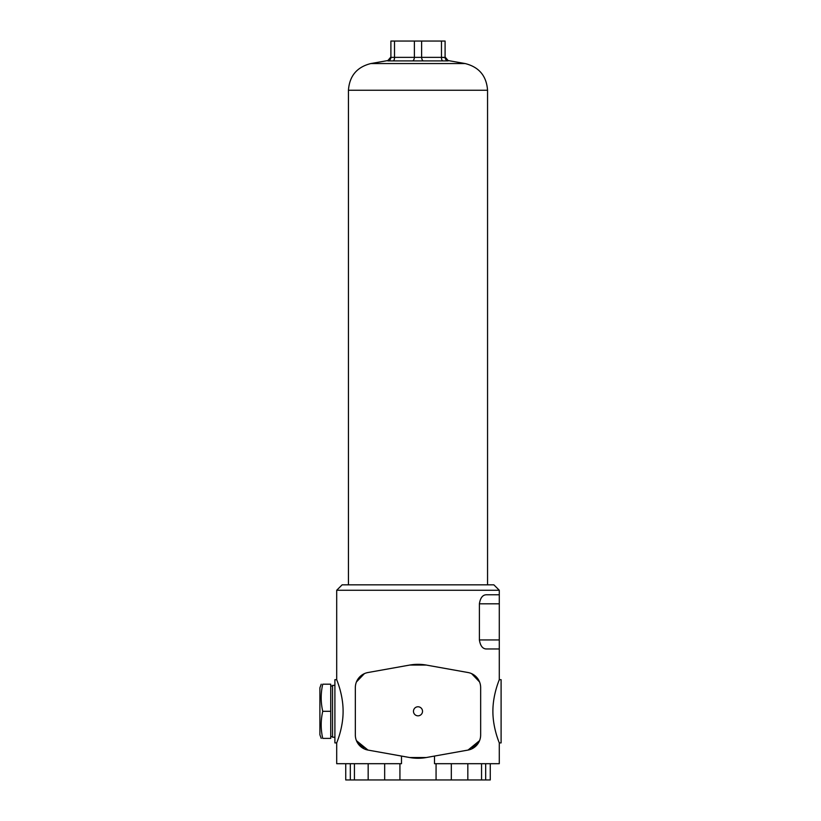 <?xml version="1.0" encoding="UTF-8"?>
<svg xmlns="http://www.w3.org/2000/svg" width="821" height="821" viewBox="0 0 821 821"><rect width="100%" height="100%" fill="white"/><g stroke="black" fill="none" stroke-linecap="round" stroke-linejoin="round"><path stroke-width="1.23" d="M442.806 60.908L448.122 60.908A3.612 3.602 180 0 1 445.095 57.357L390.899 57.357A3.612 3.602 180 0 1 387.871 60.908L442.806 60.908A3.612 1.806 94.1 0 1 441.482 57.357L444.007 57.532M445.095 57.357L445.095 41.05L421.614 41.05L421.614 57.357A3.612 1.806 -94.1 0 0 423.318 60.908M412.686 60.908A3.612 1.806 94.1 0 0 414.379 57.357L414.379 41.05L390.899 41.05L390.899 57.357M394.511 41.05L394.511 57.357A3.612 1.806 -94.1 0 1 393.187 60.908M448.092 60.549L465.158 63.556L370.835 63.556L387.902 60.549L390.899 56.998L390.899 41.05M445.095 41.05L445.095 56.998L448.081 60.559M421.614 41.05L414.379 41.05M330.74 711.304L330.74 738.397L322.735 738.397C320.683 738.397 320.683 738.397 322.735 738.397C320.683 738.397 320.683 738.397 322.735 738.397C320.683 729.366 320.683 720.335 322.735 711.304C320.683 702.263 320.683 693.232 322.735 684.201C320.683 684.201 320.683 684.201 322.735 684.201C320.683 684.201 320.683 684.201 322.735 684.201L330.74 684.201L330.74 711.304L322.735 711.304M321.216 738.397L319.903 734.785L319.903 687.813L321.216 684.201M334.896 685.371L332.546 685.371L332.546 737.227L334.896 737.227M364.401 748.968L356.437 740.655L367.993 750.076A15.353 15.353 0 0 1 355.339 734.959L355.339 687.639A15.353 15.353 0 0 1 367.993 672.522L409.73 665.061L426.263 665.061L409.73 665.061A46.971 46.971 0 0 1 426.263 665.061L468.011 672.522A15.353 15.353 0 0 1 480.654 687.639L480.654 734.959A15.353 15.353 0 0 1 468.011 750.076L479.567 740.655L471.593 748.968M499.291 603.804L499.291 594.773L486.186 594.773C482.584 594.968 480.316 597.986 479.392 603.804L499.291 603.804L499.291 639.939L479.392 639.939L479.392 603.804M499.291 679.685L501.097 679.685L501.097 742.913L499.291 742.913C499.517 743.231 492.805 728.319 492.898 711.304C492.805 694.279 499.517 679.367 499.291 679.685L499.291 648.97L486.186 648.97L499.291 648.97L499.291 639.939M486.186 648.97C482.584 648.775 480.316 645.758 479.392 639.939M499.291 590.258L493.873 584.839L342.121 584.839L336.702 590.258L499.291 590.258L499.291 594.773M364.401 673.631L356.437 681.943L364.401 673.631M336.702 590.258L336.702 679.685C336.477 679.367 343.188 694.279 343.096 711.304C343.188 728.319 336.477 743.231 336.702 742.913L336.702 763.694L401.49 763.694L401.49 756.059M471.593 673.631L479.567 681.943L471.593 673.631M434.504 756.059L434.504 763.694L499.291 763.694L499.291 742.913M413.476 711.304A4.516 4.516 0 0 1 420.26 707.384A4.516 4.516 0 0 1 420.26 715.214A4.516 4.516 0 0 1 413.476 711.304M468.011 750.076L426.263 757.537L409.73 757.537L426.263 757.537A46.971 46.971 0 0 1 409.73 757.537L367.993 750.076M345.733 763.694L345.733 779.95L399.93 779.95L399.93 763.694M399.93 779.95L481.404 779.95M481.558 763.694L481.558 779.95L490.26 779.95L490.26 763.694M436.064 779.95L436.064 763.694M336.702 679.685L334.896 679.685L334.896 742.913L336.702 742.913M441.482 41.05L441.482 57.357M348.443 584.839L348.443 90.248L487.551 90.248C486.525 75.953 479.064 67.055 465.158 63.556M350.321 779.95L350.321 763.694M485.673 779.95L485.673 763.694M368.167 779.95L368.167 763.694M384.669 779.95L384.669 763.694M467.826 779.95L467.826 763.694M451.324 779.95L451.324 763.694M348.443 90.248C349.469 75.953 356.93 67.055 370.835 63.556M487.551 584.839L487.551 90.248M332.546 686.007L330.74 686.007M332.546 736.591L330.74 736.591M354.436 779.95L354.436 763.694"/></g></svg>
